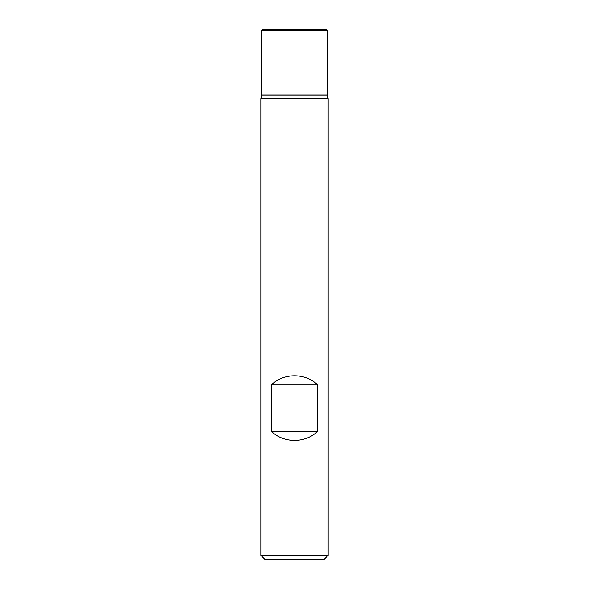 <?xml version="1.0" encoding="UTF-8"?>
<svg xmlns="http://www.w3.org/2000/svg" width="589" height="589" viewBox="0 0 589 589"><rect width="100%" height="100%" fill="white"/><g stroke="black" fill="none" stroke-linecap="round" stroke-linejoin="round"><path stroke-width="0.88" d="M327.315 30.547L261.685 30.547L262.775 29.45L326.225 29.45L327.315 30.547L327.315 95.079L261.685 95.079L327.315 95.079L328.154 98.812L260.846 98.812L260.846 555.346L328.154 555.346L328.154 98.812M271.315 431.229C283.677 443.436 305.323 443.436 317.685 431.229L317.685 384.956C305.323 372.756 283.677 372.756 271.315 384.956L271.315 431.229L317.685 431.229M328.154 555.346L323.95 559.55L265.05 559.55L260.846 555.346M271.315 384.956L317.685 384.956M261.685 95.079L261.685 30.547L261.685 95.146L327.315 95.146M261.685 95.146L260.846 98.812"/></g></svg>
